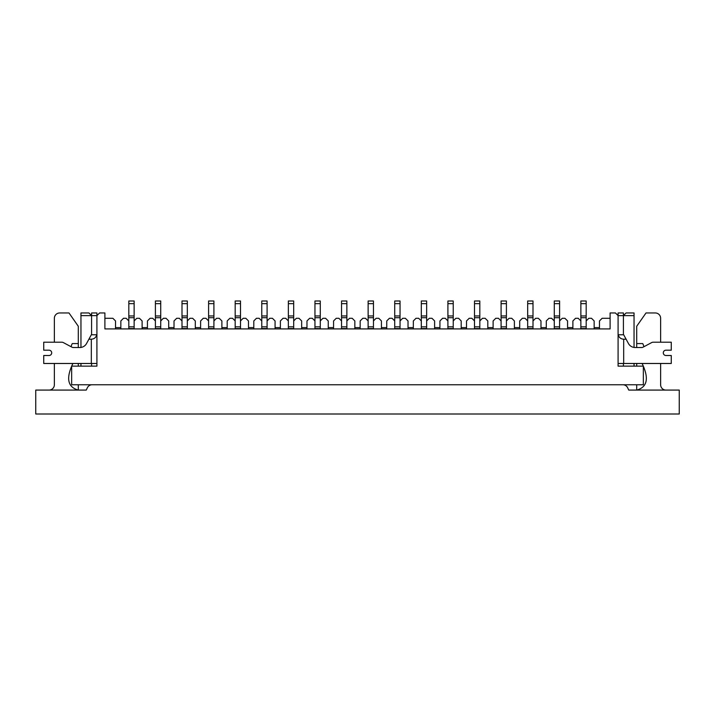<?xml version="1.0" encoding="UTF-8"?>
<svg xmlns="http://www.w3.org/2000/svg" width="715" height="715" viewBox="0 0 715 715"><rect width="100%" height="100%" fill="white"/><g stroke="black" fill="none" stroke-linecap="round" stroke-linejoin="round"><path stroke-width="1.07" d="M586.184 328.918L586.184 320.937L588.838 318.282L591.502 318.282L594.156 320.937L594.156 328.918M559.595 328.918L559.595 320.937L562.249 318.282L564.913 318.282L567.567 320.937L567.567 328.918M532.997 328.918L532.997 320.937L535.66 318.282L538.315 318.282L540.978 320.937L540.978 328.918M506.408 328.918L506.408 320.937L509.071 318.282L511.725 318.282L514.389 320.937L514.389 328.918M479.819 328.918L479.819 320.937L482.473 318.282L485.136 318.282L487.8 320.937L487.8 328.918M453.23 328.918L453.23 320.937L455.884 318.282L458.547 318.282L461.202 320.937L461.202 328.918M426.641 328.918L426.641 320.937L429.295 318.282L431.958 318.282L434.613 320.937L434.613 328.918M400.043 328.918L400.043 320.937L402.706 318.282L405.36 318.282L408.024 320.937L408.024 328.918M373.453 328.918L373.453 320.937L376.117 318.282L378.771 318.282L381.435 320.937L381.435 328.918M346.864 328.918L346.864 320.937L349.519 318.282L352.182 318.282L354.837 320.937L354.837 328.918M320.275 328.918L320.275 320.937L322.93 318.282L325.593 318.282L328.248 320.937L328.248 328.918M293.686 328.918L293.686 320.937L296.341 318.282L299.004 318.282L301.659 320.937L301.659 328.918M267.088 328.918L267.088 320.937L269.752 318.282L272.406 318.282L275.069 320.937L275.069 328.918M240.499 328.918L240.499 320.937L243.163 318.282L245.817 318.282L248.48 320.937L248.48 328.918M213.91 328.918L213.91 320.937L216.565 318.282L219.228 318.282L221.882 320.937L221.882 328.918M187.321 328.918L187.321 320.937L189.976 318.282L192.639 318.282L195.293 320.937L195.293 328.918M160.723 328.918L160.723 320.937L163.386 318.282L166.05 318.282L168.704 320.937L168.704 328.918M134.134 328.918L134.134 320.937L136.797 318.282L139.452 318.282L142.115 320.937L142.115 328.918M572.885 328.918L572.885 320.937L575.548 318.282L578.203 318.282L580.866 320.937L580.866 328.918M546.296 328.918L546.296 320.937L548.95 318.282L551.614 318.282L554.277 320.937L554.277 328.918M519.707 328.918L519.707 320.937L522.361 318.282L525.025 318.282L527.679 320.937L527.679 328.918M493.118 328.918L493.118 320.937L495.772 318.282L498.435 318.282L501.09 320.937L501.09 328.918M466.52 328.918L466.52 320.937L469.183 318.282L471.837 318.282L474.501 320.937L474.501 328.918M439.931 328.918L439.931 320.937L442.594 318.282L445.248 318.282L447.912 320.937L447.912 328.918M413.342 328.918L413.342 320.937L415.996 318.282L418.659 318.282L421.314 320.937L421.314 328.918M386.752 328.918L386.752 320.937L389.407 318.282L392.07 318.282L394.725 320.937L394.725 328.918M360.163 328.918L360.163 320.937L362.818 318.282L365.481 318.282L368.136 320.937L368.136 328.918M333.565 328.918L333.565 320.937L336.229 318.282L338.883 318.282L341.547 320.937L341.547 328.918M306.976 328.918L306.976 320.937L309.64 318.282L312.294 318.282L314.957 320.937L314.957 328.918M280.387 328.918L280.387 320.937L283.042 318.282L285.705 318.282L288.36 320.937L288.36 328.918M253.798 328.918L253.798 320.937L256.453 318.282L259.116 318.282L261.77 320.937L261.77 328.918M227.2 328.918L227.2 320.937L229.864 318.282L232.527 318.282L235.181 320.937L235.181 328.918M200.611 328.918L200.611 320.937L203.275 318.282L205.929 318.282L208.592 320.937L208.592 328.918M174.022 328.918L174.022 320.937L176.685 318.282L179.34 318.282L182.003 320.937L182.003 328.918M147.433 328.918L147.433 320.937L150.087 318.282L152.751 318.282L155.405 320.937L155.405 328.918M120.844 328.918L120.844 320.937L123.498 318.282L126.162 318.282L128.816 320.937L128.816 328.918M104.891 318.282L112.863 318.282L115.526 320.937L115.526 328.918M623.409 334.763L623.409 315.619L626.072 312.964L634.044 312.964L634.044 315.619L623.409 315.619L623.409 312.964L618.091 312.964L618.091 315.619L615.436 312.964L610.11 312.964L610.11 328.918L104.891 328.918L104.891 312.964L99.564 312.964L96.909 315.619L96.909 312.964L91.592 312.964L91.592 315.619L80.956 315.619L80.956 312.964L88.928 312.964L91.592 315.619L96.909 315.619L96.909 366.143L96.909 363.479L91.323 363.479L91.323 339.205L88.901 339.205L86.542 343.54A7.651 7.651 0 0 1 79.821 347.526L73.439 347.526A3.316 3.316 0 0 1 71.875 347.141L63.367 342.601A3.316 3.316 0 0 0 61.812 342.208L43.731 342.208L43.731 350.189L49.049 350.189A2.663 2.663 0 0 1 51.703 352.844A2.663 2.663 0 0 1 49.049 355.507A2.663 2.663 0 0 0 51.703 352.844A2.663 2.663 0 0 0 49.049 350.189M623.409 315.619L618.091 315.619L618.091 366.143L643.348 366.143L643.348 384.759L71.652 384.759L71.652 366.143L96.909 366.143L91.592 366.143L91.592 363.479M80.956 366.143L80.956 363.479M80.956 347.445L80.956 315.619M91.592 334.763L91.592 315.619M634.044 315.619L634.044 347.445A7.651 7.651 0 0 0 635.179 347.526A7.651 7.651 0 0 1 628.458 343.54L626.099 339.205L623.677 339.205C620.799 339.008 618.976 337.525 618.207 334.763L623.677 334.763L626.099 339.205M634.044 363.479L634.044 366.143M623.409 363.479L623.409 366.143L618.091 366.143L618.091 363.479L671.269 363.479L671.269 355.507L665.951 355.507A2.663 2.663 0 0 1 663.297 352.844A2.663 2.663 0 0 1 665.951 350.189A2.663 2.663 0 0 0 663.297 352.844A2.663 2.663 0 0 0 665.951 355.507M599.474 328.918L599.474 320.937L602.137 318.282L610.11 318.282M120.844 327.613L115.526 327.613L120.844 327.613M147.433 327.613L142.115 327.613L147.433 327.613M174.022 327.613L168.704 327.613L174.022 327.613M200.611 327.613L195.293 327.613L200.611 327.613M227.2 327.613L221.882 327.613L227.2 327.613M253.798 327.613L248.48 327.613L253.798 327.613M280.387 327.613L275.069 327.613L280.387 327.613M306.976 327.613L301.659 327.613L306.976 327.613M333.565 327.613L328.248 327.613L333.565 327.613M360.163 327.613L354.837 327.613L360.163 327.613M386.752 327.613L381.435 327.613L386.752 327.613M413.342 327.613L408.024 327.613L413.342 327.613M439.931 327.613L434.613 327.613L439.931 327.613M466.52 327.613L461.202 327.613L466.52 327.613M493.118 327.613L487.8 327.613L493.118 327.613M519.707 327.613L514.389 327.613L519.707 327.613M546.296 327.613L540.978 327.613M572.885 327.613L567.567 327.613M599.474 327.613L594.156 327.613M622.863 384.759A5.318 5.318 0 0 1 627.681 387.825L628.726 390.077L679.25 390.077L679.25 414.003L35.75 414.003L35.75 390.077L86.274 390.077L87.319 387.825A5.318 5.318 0 0 1 92.137 384.759M660.633 342.208L660.633 318.282A5.318 5.318 0 0 0 655.315 312.964L646.011 312.964L636.707 326.255L636.707 347.526M636.707 363.479L636.707 366.143M636.707 384.759L636.707 390.077C647.048 387.253 649.059 378.825 642.731 364.802A10.394 10.394 0 0 1 642.133 363.479M665.951 390.077A5.318 5.318 0 0 1 660.633 384.759L660.633 363.479M643.884 346.73A12.092 12.092 0 0 0 642.731 343.584L636.707 343.584M72.867 363.479A10.394 10.394 0 0 1 72.269 364.802C65.941 378.825 67.952 387.253 78.293 390.077L78.293 384.759M43.731 342.208L54.367 342.208L54.367 318.282A5.318 5.318 0 0 1 59.685 312.964L68.989 312.964L78.293 326.255L78.293 343.584L72.269 343.584A12.092 12.092 0 0 0 71.116 346.73M54.367 363.479L54.367 384.759A5.318 5.318 0 0 1 49.049 390.077M78.293 366.143L78.293 363.479M78.293 347.526L78.293 343.584M665.951 350.189L671.269 350.189L671.269 342.208L653.188 342.208A3.316 3.316 0 0 0 651.633 342.601L643.125 347.141A3.316 3.316 0 0 1 641.561 347.526L635.179 347.526M88.901 339.205L91.323 334.763L96.909 334.763M91.323 363.479L43.731 363.479L43.731 355.507L49.049 355.507M96.793 334.763C96.025 337.525 94.201 339.008 91.323 339.205M128.816 320.937L128.816 317.701L134.134 317.701L134.134 320.937M128.816 317.701L128.816 300.997L134.134 300.997L134.134 317.701M155.405 320.937L155.405 317.701L160.723 317.701L160.723 320.937M155.405 317.701L155.405 300.997L160.723 300.997L160.723 317.701M182.003 320.937L182.003 317.701L187.321 317.701L187.321 320.937M182.003 317.701L182.003 300.997L187.321 300.997L187.321 317.701M208.592 320.937L208.592 317.701L213.91 317.701L213.91 320.937M208.592 317.701L208.592 300.997L213.91 300.997L213.91 317.701M235.181 320.937L235.181 317.701L240.499 317.701L240.499 320.937M235.181 317.701L235.181 300.997L240.499 300.997L240.499 317.701M261.77 320.937L261.77 317.701L267.088 317.701L267.088 320.937M261.77 317.701L261.77 300.997L267.088 300.997L267.088 317.701M288.36 320.937L288.36 317.701L293.686 317.701L293.686 320.937M288.36 317.701L288.36 300.997L293.686 300.997L293.686 317.701M314.957 320.937L314.957 317.701L320.275 317.701L320.275 320.937M314.957 317.701L314.957 300.997L320.275 300.997L320.275 317.701M341.547 320.937L341.547 317.701L346.864 317.701L346.864 320.937M341.547 317.701L341.547 300.997L346.864 300.997L346.864 317.701M368.136 320.937L368.136 317.701L373.453 317.701L373.453 320.937M368.136 317.701L368.136 300.997L373.453 300.997L373.453 317.701M394.725 320.937L394.725 317.701L400.043 317.701L400.043 320.937M394.725 317.701L394.725 300.997L400.043 300.997L400.043 317.701M421.314 320.937L421.314 317.701L426.641 317.701L426.641 320.937M421.314 317.701L421.314 300.997L426.641 300.997L426.641 317.701M447.912 320.937L447.912 317.701L453.23 317.701L453.23 320.937M447.912 317.701L447.912 300.997L453.23 300.997L453.23 317.701M474.501 320.937L474.501 317.701L479.819 317.701L479.819 320.937M474.501 317.701L474.501 300.997L479.819 300.997L479.819 317.701M501.09 320.937L501.09 317.701L506.408 317.701L506.408 320.937M501.09 317.701L501.09 300.997L506.408 300.997L506.408 317.701M527.679 320.937L527.679 317.701L532.997 317.701L532.997 320.937M527.679 317.701L527.679 300.997L532.997 300.997L532.997 317.701M554.277 320.937L554.277 317.701L559.595 317.701L559.595 320.937M554.277 317.701L554.277 300.997L559.595 300.997L559.595 317.701M580.866 320.937L580.866 317.701L586.184 317.701L586.184 320.937M580.866 317.701L580.866 300.997L586.184 300.997L586.184 317.701M623.677 339.205L623.677 363.479M128.816 326.835L134.134 326.835M128.816 328.587L134.134 328.587M128.816 315.95L134.134 315.95M128.816 303.652L134.134 303.652M155.405 326.835L160.723 326.835M155.405 328.587L160.723 328.587M155.405 315.95L160.723 315.95M155.405 303.652L160.723 303.652M182.003 326.835L187.321 326.835M182.003 328.587L187.321 328.587M182.003 315.95L187.321 315.95M182.003 303.652L187.321 303.652M208.592 326.835L213.91 326.835M208.592 328.587L213.91 328.587M208.592 315.95L213.91 315.95M208.592 303.652L213.91 303.652M235.181 326.835L240.499 326.835M235.181 328.587L240.499 328.587M235.181 315.95L240.499 315.95M235.181 303.652L240.499 303.652M261.77 326.835L267.088 326.835M261.77 328.587L267.088 328.587M261.77 315.95L267.088 315.95M261.77 303.652L267.088 303.652M288.36 326.835L293.686 326.835M288.36 328.587L293.686 328.587M288.36 315.95L293.686 315.95M288.36 303.652L293.686 303.652M314.957 326.835L320.275 326.835M314.957 328.587L320.275 328.587M314.957 315.95L320.275 315.95M314.957 303.652L320.275 303.652M341.547 326.835L346.864 326.835M341.547 328.587L346.864 328.587M341.547 315.95L346.864 315.95M341.547 303.652L346.864 303.652M368.136 326.835L373.453 326.835M368.136 328.587L373.453 328.587M368.136 315.95L373.453 315.95M368.136 303.652L373.453 303.652M394.725 326.835L400.043 326.835M394.725 328.587L400.043 328.587M394.725 315.95L400.043 315.95M394.725 303.652L400.043 303.652M421.314 326.835L426.641 326.835M421.314 328.587L426.641 328.587M421.314 315.95L426.641 315.95M421.314 303.652L426.641 303.652M447.912 326.835L453.23 326.835M447.912 328.587L453.23 328.587M447.912 315.95L453.23 315.95M447.912 303.652L453.23 303.652M474.501 326.835L479.819 326.835M474.501 328.587L479.819 328.587M474.501 315.95L479.819 315.95M474.501 303.652L479.819 303.652M501.09 326.835L506.408 326.835M501.09 328.587L506.408 328.587M501.09 315.95L506.408 315.95M501.09 303.652L506.408 303.652M527.679 326.835L532.997 326.835M527.679 328.587L532.997 328.587M527.679 315.95L532.997 315.95M527.679 303.652L532.997 303.652M554.277 326.835L559.595 326.835M554.277 328.587L559.595 328.587M554.277 315.95L559.595 315.95M554.277 303.652L559.595 303.652M580.866 326.835L586.184 326.835M580.866 328.587L586.184 328.587M580.866 315.95L586.184 315.95M580.866 303.652L586.184 303.652"/></g></svg>
